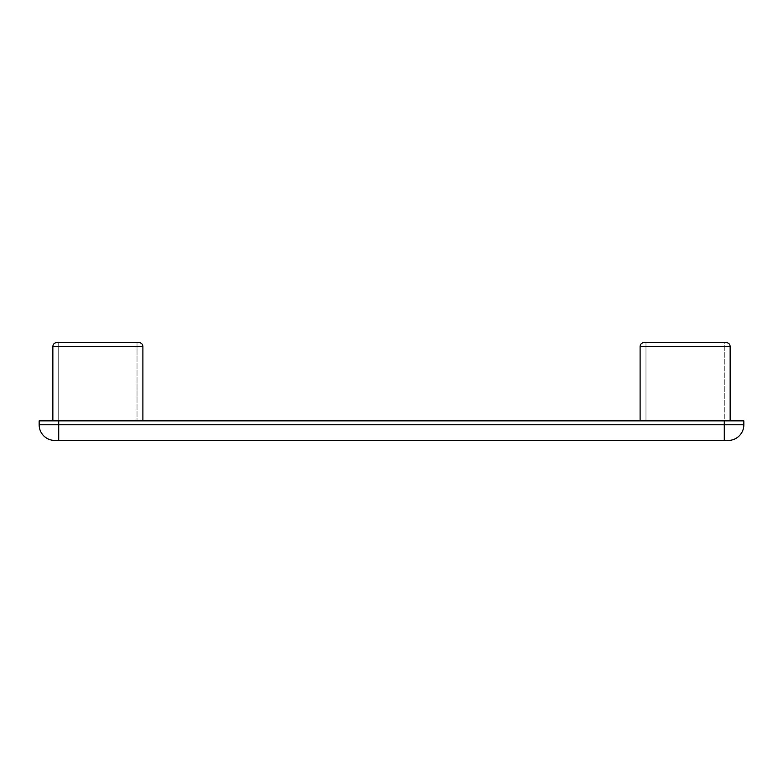 <?xml version="1.0" encoding="UTF-8"?>
<svg xmlns="http://www.w3.org/2000/svg" width="783" height="783" viewBox="0 0 783 783"><rect width="100%" height="100%" fill="white"/><g stroke="black" fill="none" stroke-linecap="round" stroke-linejoin="round"><path stroke-width="0.59" stroke-dasharray="3.92 2.94" d="M138.982 342.562L58.725 342.562L97.875 342.562L58.725 342.562L97.875 342.562L58.725 342.562L58.725 420.863L142.898 420.863L39.15 420.863L39.15 424.778L58.725 424.778L58.725 420.863L730.148 420.863L640.102 420.863L724.275 420.863L685.125 420.863L724.275 420.863L724.275 424.778L58.725 424.778L58.725 440.438L54.81 440.438M726.232 342.562L644.018 342.562L724.275 342.562L645.975 342.562L645.975 420.863L645.975 342.562M97.875 420.863L142.898 420.863L97.875 420.863M58.725 440.438L728.19 440.438A15.66 15.66 0 0 0 743.85 424.778L743.85 420.863L724.275 420.863L724.275 342.562L685.125 342.562L724.275 342.562L724.275 420.863M97.875 342.562L56.767 342.562L97.875 342.562M52.852 420.863L52.852 346.478L142.898 346.478L97.875 346.478L142.898 346.478L142.898 420.863M640.102 420.863L640.102 346.478L730.148 346.478L685.125 346.478L730.148 346.478L730.148 420.863M728.19 440.438A15.66 15.66 0 0 0 743.85 424.778L724.275 424.778L724.275 440.438M58.725 342.562L58.725 420.863M137.025 342.562L137.025 420.863L137.025 342.562"/><path stroke-width="1.17" d="M58.725 342.562L138.982 342.562C141.361 342.797 142.663 344.099 142.898 346.478L52.852 346.478L52.852 420.863M645.975 342.562L726.232 342.562C728.611 342.797 729.913 344.099 730.148 346.478L640.102 346.478L640.102 420.863M39.15 420.863L743.85 420.863L743.85 424.778A15.66 15.66 0 0 1 728.19 440.438L54.81 440.438A15.66 15.66 0 0 1 39.15 424.778L39.15 420.863M58.725 420.863L58.725 424.778L39.15 424.778A15.66 15.66 0 0 0 54.81 440.438A15.66 15.66 0 0 1 39.15 424.778A15.66 15.66 0 0 0 54.81 440.438M58.725 440.438L58.725 424.778L724.275 424.778L724.275 420.863M724.275 440.438L724.275 424.778L743.85 424.778A15.66 15.66 0 0 1 728.19 440.438M142.898 420.863L142.898 346.478C142.663 344.099 141.361 342.797 138.982 342.562M730.148 420.863L730.148 346.478C729.913 344.099 728.611 342.797 726.232 342.562M640.102 346.478C640.337 344.099 641.639 342.797 644.018 342.562C641.639 342.797 640.337 344.099 640.102 346.478M52.852 346.478C53.087 344.099 54.389 342.797 56.767 342.562C54.389 342.797 53.087 344.099 52.852 346.478"/></g></svg>

